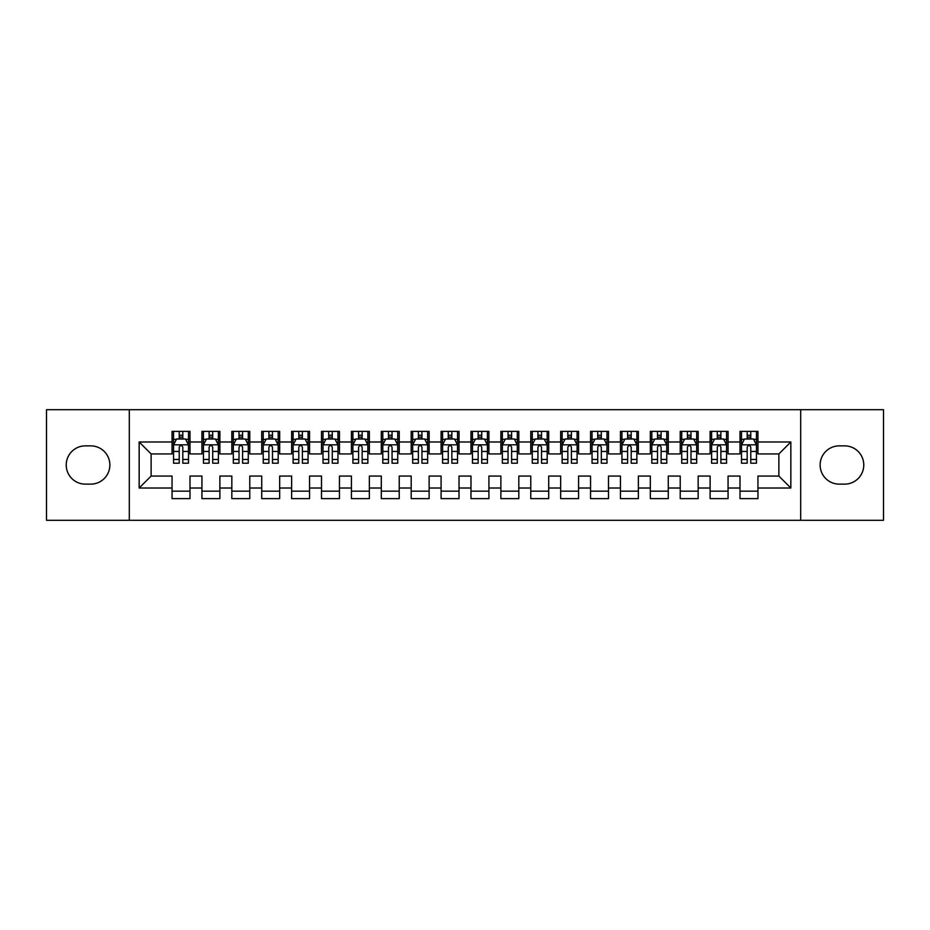 <?xml version="1.0" encoding="UTF-8"?>
<svg xmlns="http://www.w3.org/2000/svg" width="930" height="930" viewBox="0 0 930 930"><rect width="100%" height="100%" fill="white"/><g stroke="black" fill="none" stroke-linecap="round" stroke-linejoin="round"><path stroke-width="1.4" d="M800.695 520.3L883.5 520.3L883.5 409.7L800.695 409.7L800.695 520.3L129.305 520.3L129.305 409.7L46.5 409.7L46.5 520.3L129.305 520.3M800.695 409.7L129.305 409.7M139.163 488.018L139.163 441.983L172.05 441.983L172.05 453.945L151.125 453.945L151.125 476.055L139.163 488.018L172.05 488.018L172.05 498.631L189.987 498.631L189.987 488.018L201.938 488.018L201.938 498.631L219.875 498.631L219.875 488.018L231.837 488.018L231.837 498.631L249.775 498.631L249.775 488.018L261.725 488.018L261.725 498.631L279.663 498.631L279.663 488.018L291.625 488.018L291.625 498.631L309.562 498.631L309.562 488.018L321.513 488.018L321.513 498.631L339.45 498.631L339.45 488.018L351.412 488.018L351.412 498.631L369.338 498.631L369.338 488.018L381.3 488.018L381.3 498.631L399.237 498.631L399.237 488.018L411.188 488.018L411.188 498.631L429.125 498.631L429.125 488.018L441.087 488.018L441.087 498.631L459.025 498.631L459.025 488.018L470.975 488.018L470.975 498.631L488.913 498.631L488.913 488.018L500.875 488.018L500.875 498.631L518.812 498.631L518.812 488.018L530.763 488.018L530.763 498.631L548.7 498.631L548.7 488.018L560.662 488.018L560.662 498.631L578.588 498.631L578.588 488.018L590.55 488.018L590.55 498.631L608.487 498.631L608.487 488.018L620.438 488.018L620.438 498.631L638.375 498.631L638.375 488.018L650.337 488.018L650.337 498.631L668.275 498.631L668.275 488.018L680.225 488.018L680.225 498.631L698.163 498.631L698.163 488.018L710.125 488.018L710.125 498.631L728.062 498.631L728.062 488.018L740.013 488.018L740.013 498.631L757.95 498.631L757.95 476.055L778.875 476.055L778.875 453.945L757.95 453.945L757.95 441.983L790.837 441.983L790.837 488.018L757.95 488.018M757.95 441.983L757.95 431.369L740.013 431.369L740.013 441.983L728.062 441.983L728.062 431.369L710.125 431.369L710.125 441.983L698.163 441.983L698.163 431.369L680.225 431.369L680.225 441.983L668.275 441.983L668.275 431.369L650.337 431.369L650.337 441.983L638.375 441.983L638.375 431.369L620.438 431.369L620.438 441.983L608.487 441.983L608.487 431.369L590.55 431.369L590.55 441.983L578.588 441.983L578.588 431.369L560.662 431.369L560.662 441.983L548.7 441.983L548.7 431.369L530.763 431.369L530.763 441.983L518.812 441.983L518.812 431.369L500.875 431.369L500.875 441.983L488.913 441.983L488.913 431.369L470.975 431.369L470.975 441.983L459.025 441.983L459.025 431.369L441.087 431.369L441.087 441.983L429.125 441.983L429.125 431.369L411.188 431.369L411.188 441.983L399.237 441.983L399.237 431.369L381.3 431.369L381.3 441.983L369.338 441.983L369.338 431.369L351.412 431.369L351.412 441.983L339.45 441.983L339.45 431.369L321.513 431.369L321.513 441.983L309.562 441.983L309.562 431.369L291.625 431.369L291.625 441.983L279.663 441.983L279.663 431.369L261.725 431.369L261.725 441.983L249.775 441.983L249.775 431.369L231.837 431.369L231.837 441.983L219.875 441.983L219.875 431.369L201.938 431.369L201.938 441.983L189.987 441.983L189.987 431.369L172.05 431.369L172.05 441.983M728.062 488.018L728.062 476.055L740.013 476.055L740.013 488.018M790.837 441.983L778.875 453.945M698.163 488.018L698.163 476.055L710.125 476.055L710.125 488.018M740.013 441.983L740.013 453.945L728.062 453.945L728.062 441.983M668.275 488.018L668.275 476.055L680.225 476.055L680.225 488.018M710.125 441.983L710.125 453.945L698.163 453.945L698.163 441.983M638.375 488.018L638.375 476.055L650.337 476.055L650.337 488.018M680.225 441.983L680.225 453.945L668.275 453.945L668.275 441.983M608.487 488.018L608.487 476.055L620.438 476.055L620.438 488.018M650.337 441.983L650.337 453.945L638.375 453.945L638.375 441.983M578.588 488.018L578.588 476.055L590.55 476.055L590.55 488.018M620.438 441.983L620.438 453.945L608.487 453.945L608.487 441.983M548.7 488.018L548.7 476.055L560.662 476.055L560.662 488.018M590.55 441.983L590.55 453.945L578.588 453.945L578.588 441.983M518.812 488.018L518.812 476.055L530.763 476.055L530.763 488.018M560.662 441.983L560.662 453.945L548.7 453.945L548.7 441.983M488.913 488.018L488.913 476.055L500.875 476.055L500.875 488.018M530.763 441.983L530.763 453.945L518.812 453.945L518.812 441.983M459.025 488.018L459.025 476.055L470.975 476.055L470.975 488.018M500.875 441.983L500.875 453.945L488.913 453.945L488.913 441.983M429.125 488.018L429.125 476.055L441.087 476.055L441.087 488.018M470.975 441.983L470.975 453.945L459.025 453.945L459.025 441.983M399.237 488.018L399.237 476.055L411.188 476.055L411.188 488.018M441.087 441.983L441.087 453.945L429.125 453.945L429.125 441.983M369.338 488.018L369.338 476.055L381.3 476.055L381.3 488.018M411.188 441.983L411.188 453.945L399.237 453.945L399.237 441.983M339.45 488.018L339.45 476.055L351.412 476.055L351.412 488.018M381.3 441.983L381.3 453.945L369.338 453.945L369.338 441.983M309.562 488.018L309.562 476.055L321.513 476.055L321.513 488.018M351.412 441.983L351.412 453.945L339.45 453.945L339.45 441.983M279.663 488.018L279.663 476.055L291.625 476.055L291.625 488.018M321.513 441.983L321.513 453.945L309.562 453.945L309.562 441.983M249.775 488.018L249.775 476.055L261.725 476.055L261.725 488.018M291.625 441.983L291.625 453.945L279.663 453.945L279.663 441.983M219.875 488.018L219.875 476.055L231.837 476.055L231.837 488.018M261.725 441.983L261.725 453.945L249.775 453.945L249.775 441.983M189.987 488.018L189.987 476.055L201.938 476.055L201.938 488.018M231.837 441.983L231.837 453.945L219.875 453.945L219.875 441.983M151.125 476.055L172.05 476.055L172.05 488.018M201.938 441.983L201.938 453.945L189.987 453.945L189.987 441.983M740.013 438.844L741.512 438.844M756.45 438.844L757.95 438.844M710.125 438.844L711.613 438.844M726.562 438.844L728.062 438.844M680.225 438.844L681.725 438.844M696.675 438.844L698.163 438.844M650.337 438.844L651.825 438.844M666.775 438.844L668.275 438.844M620.438 438.844L621.938 438.844M636.887 438.844L638.375 438.844M590.55 438.844L592.05 438.844M606.988 438.844L608.487 438.844M560.662 438.844L562.15 438.844M577.1 438.844L578.588 438.844M530.763 438.844L532.262 438.844M547.2 438.844L548.7 438.844M500.875 438.844L502.363 438.844M517.312 438.844L518.812 438.844M470.975 438.844L472.475 438.844M487.425 438.844L488.913 438.844M441.087 438.844L442.575 438.844M457.525 438.844L459.025 438.844M411.188 438.844L412.688 438.844M427.637 438.844L429.125 438.844M381.3 438.844L382.8 438.844M397.738 438.844L399.237 438.844M351.412 438.844L352.9 438.844M367.85 438.844L369.338 438.844M321.513 438.844L323.012 438.844M337.95 438.844L339.45 438.844M291.625 438.844L293.113 438.844M308.062 438.844L309.562 438.844M261.725 438.844L263.225 438.844M278.175 438.844L279.663 438.844M231.837 438.844L233.325 438.844M248.275 438.844L249.775 438.844M201.938 438.844L203.438 438.844M218.387 438.844L219.875 438.844M172.05 438.844L173.55 438.844M188.488 438.844L189.987 438.844M172.05 491.156L189.987 491.156M201.938 491.156L219.875 491.156M231.837 491.156L249.775 491.156M261.725 491.156L279.663 491.156M291.625 491.156L309.562 491.156M321.513 491.156L339.45 491.156M351.412 491.156L369.338 491.156M381.3 491.156L399.237 491.156M411.188 491.156L429.125 491.156M441.087 491.156L459.025 491.156M470.975 491.156L488.913 491.156M500.875 491.156L518.812 491.156M530.763 491.156L548.7 491.156M560.662 491.156L578.588 491.156M590.55 491.156L608.487 491.156M620.438 491.156L638.375 491.156M650.337 491.156L668.275 491.156M680.225 491.156L698.163 491.156M710.125 491.156L728.062 491.156M740.013 491.156L757.95 491.156M139.163 441.983L151.125 453.945M778.875 476.055L790.837 488.018M85.362 445.865A19.135 19.135 0 0 0 66.228 465A19.135 19.135 0 0 0 85.362 484.135L90.745 484.135A19.135 19.135 0 0 0 109.868 465A19.135 19.135 0 0 0 90.745 445.865L85.362 445.865M844.638 484.135A19.135 19.135 0 0 0 863.772 465A19.135 19.135 0 0 0 844.638 445.865L839.255 445.865A19.135 19.135 0 0 0 820.132 465A19.135 19.135 0 0 0 839.255 484.135L844.638 484.135M182.815 435.252L179.223 435.252M188.488 459.455L182.815 459.455L182.815 463.21L188.488 463.21L188.488 444.97L185.5 438.995L176.537 438.995L173.55 444.97L173.55 463.21L179.223 463.21L179.223 459.455L173.55 459.455M173.55 444.97L173.55 431.369M188.488 444.97L188.488 431.369M179.223 438.995L179.223 431.369M182.815 431.369L182.815 438.995M182.815 459.455L182.815 447.214C181.617 444.912 180.42 444.912 179.223 447.214L179.223 459.455M182.815 438.844L179.223 438.844M212.703 435.252L209.122 435.252M218.387 459.455L212.703 459.455L212.703 463.21L218.387 463.21L218.387 444.97L215.4 438.995L206.425 438.995L203.438 444.97L203.438 463.21L209.122 463.21L209.122 459.455L203.438 459.455M203.438 444.97L203.438 431.369M218.387 444.97L218.387 431.369M209.122 438.995L209.122 431.369M212.703 431.369L212.703 438.995M212.703 459.455L212.703 447.214C211.505 444.912 210.32 444.912 209.122 447.214L209.122 459.455M212.703 438.844L209.122 438.844M242.602 435.252L239.01 435.252M248.275 459.455L242.602 459.455L242.602 463.21L248.275 463.21L248.275 444.97L245.288 438.995L236.325 438.995L233.325 444.97L233.325 463.21L239.01 463.21L239.01 459.455L233.325 459.455M233.325 444.97L233.325 431.369M248.275 444.97L248.275 431.369M239.01 438.995L239.01 431.369M242.602 431.369L242.602 438.995M242.602 459.455L242.602 447.214C241.405 444.912 240.207 444.912 239.01 447.214L239.01 459.455M242.602 438.844L239.01 438.844M272.49 435.252L268.898 435.252M278.175 459.455L272.49 459.455L272.49 463.21L278.175 463.21L278.175 444.97L275.175 438.995L266.213 438.995L263.225 444.97L263.225 463.21L268.898 463.21L268.898 459.455L263.225 459.455M263.225 444.97L263.225 431.369M278.175 444.97L278.175 431.369M268.898 438.995L268.898 431.369M272.49 431.369L272.49 438.995M272.49 459.455L272.49 447.214C271.293 444.912 270.095 444.912 268.898 447.214L268.898 459.455M272.49 438.844L268.898 438.844M302.378 435.252L298.797 435.252M308.062 459.455L302.378 459.455L302.378 463.21L308.062 463.21L308.062 444.97L305.075 438.995L296.1 438.995L293.113 444.97L293.113 463.21L298.797 463.21L298.797 459.455L293.113 459.455M293.113 444.97L293.113 431.369M308.062 444.97L308.062 431.369M298.797 438.995L298.797 431.369M302.378 431.369L302.378 438.995M302.378 459.455L302.378 447.214C301.192 444.912 299.995 444.912 298.797 447.214L298.797 459.455M302.378 438.844L298.797 438.844M332.277 435.252L328.685 435.252M337.95 459.455L332.277 459.455L332.277 463.21L337.95 463.21L337.95 444.97L334.963 438.995L326 438.995L323.012 444.97L323.012 463.21L328.685 463.21L328.685 459.455L323.012 459.455M323.012 444.97L323.012 431.369M337.95 444.97L337.95 431.369M328.685 438.995L328.685 431.369M332.277 431.369L332.277 438.995M332.277 459.455L332.277 447.214C331.08 444.912 329.883 444.912 328.685 447.214L328.685 459.455M332.277 438.844L328.685 438.844M362.165 435.252L358.585 435.252M367.85 459.455L362.165 459.455L362.165 463.21L367.85 463.21L367.85 444.97L364.862 438.995L355.888 438.995L352.9 444.97L352.9 463.21L358.585 463.21L358.585 459.455L352.9 459.455M352.9 444.97L352.9 431.369M367.85 444.97L367.85 431.369M358.585 438.995L358.585 431.369M362.165 431.369L362.165 438.995M362.165 459.455L362.165 447.214C360.98 444.912 359.782 444.912 358.585 447.214L358.585 459.455M362.165 438.844L358.585 438.844M392.065 435.252L388.473 435.252M397.738 459.455L392.065 459.455L392.065 463.21L397.738 463.21L397.738 444.97L394.75 438.995L385.787 438.995L382.8 444.97L382.8 463.21L388.473 463.21L388.473 459.455L382.8 459.455M382.8 444.97L382.8 431.369M397.738 444.97L397.738 431.369M388.473 438.995L388.473 431.369M392.065 431.369L392.065 438.995M392.065 459.455L392.065 447.214C390.867 444.912 389.67 444.912 388.473 447.214L388.473 459.455M392.065 438.844L388.473 438.844M421.953 435.252L418.372 435.252M427.637 459.455L421.953 459.455L421.953 463.21L427.637 463.21L427.637 444.97L424.65 438.995L415.675 438.995L412.688 444.97L412.688 463.21L418.372 463.21L418.372 459.455L412.688 459.455M412.688 444.97L412.688 431.369M427.637 444.97L427.637 431.369M418.372 438.995L418.372 431.369M421.953 431.369L421.953 438.995M421.953 459.455L421.953 447.214C420.755 444.912 419.57 444.912 418.372 447.214L418.372 459.455M421.953 438.844L418.372 438.844M451.852 435.252L448.26 435.252M457.525 459.455L451.852 459.455L451.852 463.21L457.525 463.21L457.525 444.97L454.538 438.995L445.575 438.995L442.575 444.97L442.575 463.21L448.26 463.21L448.26 459.455L442.575 459.455M442.575 444.97L442.575 431.369M457.525 444.97L457.525 431.369M448.26 438.995L448.26 431.369M451.852 431.369L451.852 438.995M451.852 459.455L451.852 447.214C450.655 444.912 449.457 444.912 448.26 447.214L448.26 459.455M451.852 438.844L448.26 438.844M481.74 435.252L478.148 435.252M487.425 459.455L481.74 459.455L481.74 463.21L487.425 463.21L487.425 444.97L484.425 438.995L475.463 438.995L472.475 444.97L472.475 463.21L478.148 463.21L478.148 459.455L472.475 459.455M472.475 444.97L472.475 431.369M487.425 444.97L487.425 431.369M478.148 438.995L478.148 431.369M481.74 431.369L481.74 438.995M481.74 459.455L481.74 447.214C480.543 444.912 479.345 444.912 478.148 447.214L478.148 459.455M481.74 438.844L478.148 438.844M511.628 435.252L508.047 435.252M517.312 459.455L511.628 459.455L511.628 463.21L517.312 463.21L517.312 444.97L514.325 438.995L505.35 438.995L502.363 444.97L502.363 463.21L508.047 463.21L508.047 459.455L502.363 459.455M502.363 444.97L502.363 431.369M517.312 444.97L517.312 431.369M508.047 438.995L508.047 431.369M511.628 431.369L511.628 438.995M511.628 459.455L511.628 447.214C510.442 444.912 509.245 444.912 508.047 447.214L508.047 459.455M511.628 438.844L508.047 438.844M541.527 435.252L537.935 435.252M547.2 459.455L541.527 459.455L541.527 463.21L547.2 463.21L547.2 444.97L544.213 438.995L535.25 438.995L532.262 444.97L532.262 463.21L537.935 463.21L537.935 459.455L532.262 459.455M532.262 444.97L532.262 431.369M547.2 444.97L547.2 431.369M537.935 438.995L537.935 431.369M541.527 431.369L541.527 438.995M541.527 459.455L541.527 447.214C540.33 444.912 539.133 444.912 537.935 447.214L537.935 459.455M541.527 438.844L537.935 438.844M571.415 435.252L567.835 435.252M577.1 459.455L571.415 459.455L571.415 463.21L577.1 463.21L577.1 444.97L574.112 438.995L565.138 438.995L562.15 444.97L562.15 463.21L567.835 463.21L567.835 459.455L562.15 459.455M562.15 444.97L562.15 431.369M577.1 444.97L577.1 431.369M567.835 438.995L567.835 431.369M571.415 431.369L571.415 438.995M571.415 459.455L571.415 447.214C570.23 444.912 569.032 444.912 567.835 447.214L567.835 459.455M571.415 438.844L567.835 438.844M601.315 435.252L597.723 435.252M606.988 459.455L601.315 459.455L601.315 463.21L606.988 463.21L606.988 444.97L604 438.995L595.037 438.995L592.05 444.97L592.05 463.21L597.723 463.21L597.723 459.455L592.05 459.455M592.05 444.97L592.05 431.369M606.988 444.97L606.988 431.369M597.723 438.995L597.723 431.369M601.315 431.369L601.315 438.995M601.315 459.455L601.315 447.214C600.117 444.912 598.92 444.912 597.723 447.214L597.723 459.455M601.315 438.844L597.723 438.844M631.203 435.252L627.622 435.252M636.887 459.455L631.203 459.455L631.203 463.21L636.887 463.21L636.887 444.97L633.9 438.995L624.925 438.995L621.938 444.97L621.938 463.21L627.622 463.21L627.622 459.455L621.938 459.455M621.938 444.97L621.938 431.369M636.887 444.97L636.887 431.369M627.622 438.995L627.622 431.369M631.203 431.369L631.203 438.995M631.203 459.455L631.203 447.214C630.005 444.912 628.819 444.912 627.622 447.214L627.622 459.455M631.203 438.844L627.622 438.844M661.102 435.252L657.51 435.252M666.775 459.455L661.102 459.455L661.102 463.21L666.775 463.21L666.775 444.97L663.788 438.995L654.825 438.995L651.825 444.97L651.825 463.21L657.51 463.21L657.51 459.455L651.825 459.455M651.825 444.97L651.825 431.369M666.775 444.97L666.775 431.369M657.51 438.995L657.51 431.369M661.102 431.369L661.102 438.995M661.102 459.455L661.102 447.214C659.905 444.912 658.707 444.912 657.51 447.214L657.51 459.455M661.102 438.844L657.51 438.844M690.99 435.252L687.398 435.252M696.675 459.455L690.99 459.455L690.99 463.21L696.675 463.21L696.675 444.97L693.675 438.995L684.713 438.995L681.725 444.97L681.725 463.21L687.398 463.21L687.398 459.455L681.725 459.455M681.725 444.97L681.725 431.369M696.675 444.97L696.675 431.369M687.398 438.995L687.398 431.369M690.99 431.369L690.99 438.995M690.99 459.455L690.99 447.214C689.793 444.912 688.595 444.912 687.398 447.214L687.398 459.455M690.99 438.844L687.398 438.844M720.878 435.252L717.297 435.252M726.562 459.455L720.878 459.455L720.878 463.21L726.562 463.21L726.562 444.97L723.575 438.995L714.6 438.995L711.613 444.97L711.613 463.21L717.297 463.21L717.297 459.455L711.613 459.455M711.613 444.97L711.613 431.369M726.562 444.97L726.562 431.369M717.297 438.995L717.297 431.369M720.878 431.369L720.878 438.995M720.878 459.455L720.878 447.214C719.692 444.912 718.495 444.912 717.297 447.214L717.297 459.455M720.878 438.844L717.297 438.844M750.777 435.252L747.185 435.252M756.45 459.455L750.777 459.455L750.777 463.21L756.45 463.21L756.45 444.97L753.463 438.995L744.5 438.995L741.512 444.97L741.512 463.21L747.185 463.21L747.185 459.455L741.512 459.455M741.512 444.97L741.512 431.369M756.45 444.97L756.45 431.369M747.185 438.995L747.185 431.369M750.777 431.369L750.777 438.995M750.777 459.455L750.777 447.214C749.58 444.912 748.383 444.912 747.185 447.214L747.185 459.455M750.777 438.844L747.185 438.844M188.418 444.819L173.619 444.819M173.55 439.355L176.351 439.355M185.686 439.355L188.488 439.355M179.223 451.445L173.55 451.445M188.488 451.445L182.815 451.445M182.815 437.158L179.223 437.158M218.306 444.819L203.507 444.819M203.438 439.355L206.251 439.355M215.574 439.355L218.387 439.355M209.122 451.445L203.438 451.445M218.387 451.445L212.703 451.445M212.703 437.158L209.122 437.158M248.205 444.819L233.407 444.819M233.325 439.355L236.139 439.355M245.462 439.355L248.275 439.355M239.01 451.445L233.325 451.445M248.275 451.445L242.602 451.445M242.602 437.158L239.01 437.158M278.093 444.819L263.295 444.819M263.225 439.355L266.038 439.355M275.361 439.355L278.175 439.355M268.898 451.445L263.225 451.445M278.175 451.445L272.49 451.445M272.49 437.158L268.898 437.158M307.993 444.819L293.194 444.819M293.113 439.355L295.926 439.355M305.249 439.355L308.062 439.355M298.797 451.445L293.113 451.445M308.062 451.445L302.378 451.445M302.378 437.158L298.797 437.158M337.881 444.819L323.082 444.819M323.012 439.355L325.814 439.355M335.149 439.355L337.95 439.355M328.685 451.445L323.012 451.445M337.95 451.445L332.277 451.445M332.277 437.158L328.685 437.158M367.769 444.819L352.981 444.819M352.9 439.355L355.713 439.355M365.037 439.355L367.85 439.355M358.585 451.445L352.9 451.445M367.85 451.445L362.165 451.445M362.165 437.158L358.585 437.158M397.668 444.819L382.869 444.819M382.8 439.355L385.601 439.355M394.936 439.355L397.738 439.355M388.473 451.445L382.8 451.445M397.738 451.445L392.065 451.445M392.065 437.158L388.473 437.158M427.556 444.819L412.757 444.819M412.688 439.355L415.501 439.355M424.824 439.355L427.637 439.355M418.372 451.445L412.688 451.445M427.637 451.445L421.953 451.445M421.953 437.158L418.372 437.158M457.455 444.819L442.657 444.819M442.575 439.355L445.389 439.355M454.712 439.355L457.525 439.355M448.26 451.445L442.575 451.445M457.525 451.445L451.852 451.445M451.852 437.158L448.26 437.158M487.343 444.819L472.545 444.819M472.475 439.355L475.288 439.355M484.611 439.355L487.425 439.355M478.148 451.445L472.475 451.445M487.425 451.445L481.74 451.445M481.74 437.158L478.148 437.158M517.243 444.819L502.444 444.819M502.363 439.355L505.176 439.355M514.499 439.355L517.312 439.355M508.047 451.445L502.363 451.445M517.312 451.445L511.628 451.445M511.628 437.158L508.047 437.158M547.131 444.819L532.332 444.819M532.262 439.355L535.064 439.355M544.399 439.355L547.2 439.355M537.935 451.445L532.262 451.445M547.2 451.445L541.527 451.445M541.527 437.158L537.935 437.158M577.019 444.819L562.231 444.819M562.15 439.355L564.963 439.355M574.287 439.355L577.1 439.355M567.835 451.445L562.15 451.445M577.1 451.445L571.415 451.445M571.415 437.158L567.835 437.158M606.918 444.819L592.119 444.819M592.05 439.355L594.851 439.355M604.186 439.355L606.988 439.355M597.723 451.445L592.05 451.445M606.988 451.445L601.315 451.445M601.315 437.158L597.723 437.158M636.806 444.819L622.007 444.819M621.938 439.355L624.751 439.355M634.074 439.355L636.887 439.355M627.622 451.445L621.938 451.445M636.887 451.445L631.203 451.445M631.203 437.158L627.622 437.158M666.705 444.819L651.907 444.819M651.825 439.355L654.639 439.355M663.962 439.355L666.775 439.355M657.51 451.445L651.825 451.445M666.775 451.445L661.102 451.445M661.102 437.158L657.51 437.158M696.593 444.819L681.795 444.819M681.725 439.355L684.538 439.355M693.861 439.355L696.675 439.355M687.398 451.445L681.725 451.445M696.675 451.445L690.99 451.445M690.99 437.158L687.398 437.158M726.493 444.819L711.694 444.819M711.613 439.355L714.426 439.355M723.749 439.355L726.562 439.355M717.297 451.445L711.613 451.445M726.562 451.445L720.878 451.445M720.878 437.158L717.297 437.158M756.381 444.819L741.582 444.819M741.512 439.355L744.314 439.355M753.649 439.355L756.45 439.355M747.185 451.445L741.512 451.445M756.45 451.445L750.777 451.445M750.777 437.158L747.185 437.158"/></g></svg>
